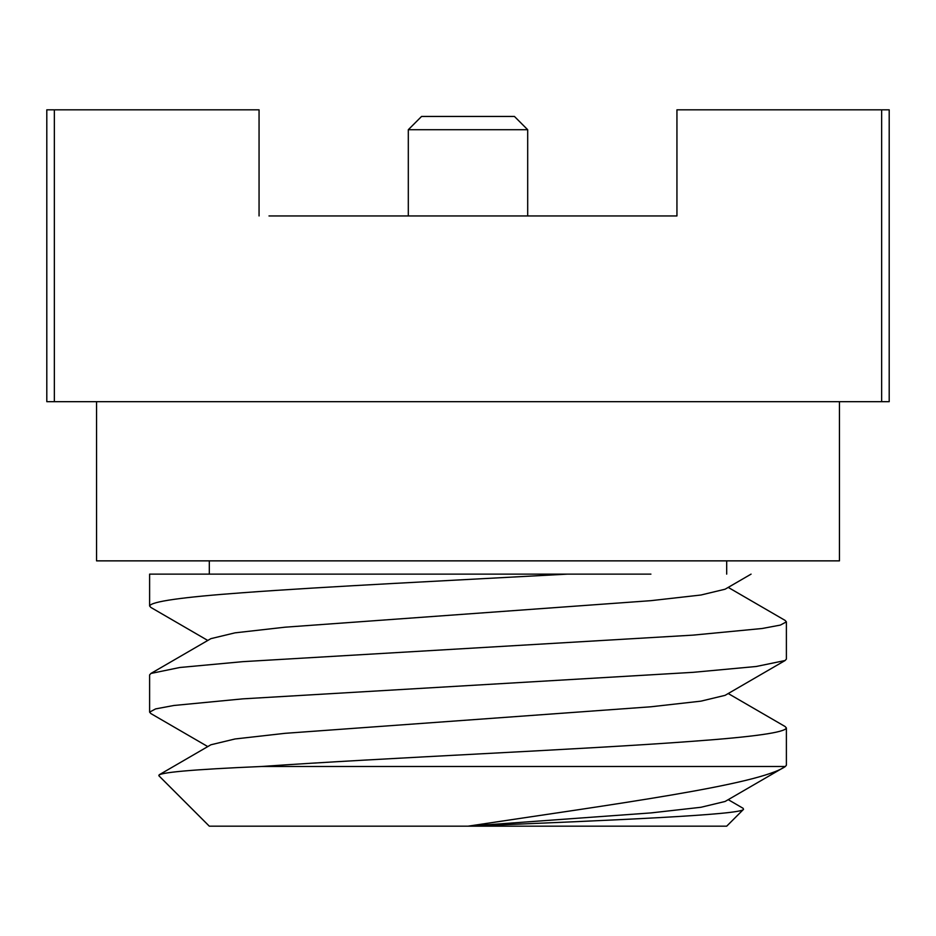 <?xml version="1.0" encoding="UTF-8"?>
<svg xmlns="http://www.w3.org/2000/svg" width="936" height="936" viewBox="0 0 936 936"><rect width="100%" height="100%" fill="white"/><g stroke="black" fill="none" stroke-linecap="round" stroke-linejoin="round"><path stroke-width="1.4" d="M259.061 215.947L259.061 109.816L54.358 109.816L54.358 401.673L881.642 401.673L881.642 109.816L676.939 109.816L676.939 215.947L269.006 215.947M54.358 401.673L46.8 401.673L46.8 109.816L54.358 109.816M881.642 109.816L889.2 109.816L889.2 401.673L881.642 401.673M666.994 215.947L676.939 215.947M785.374 766.49L786.392 765.192L786.392 727.986C784.988 732.408 753.901 736.831 693.131 741.253C581.829 749.666 382.613 757.938 261.577 766.49L785.374 766.49C759.236 784.883 614.519 804.094 468 826.184L726.687 826.184L743.512 809.359C741.733 814.788 611.594 820.392 468 826.184L650.918 812.916L700.959 807.277L725.096 801.473L785.374 766.49M149.608 712.12L155.61 708.903L173.85 705.487L242.869 698.853L693.131 672.329L756.206 666.49L785.105 660.523L786.392 659.061L786.392 621.867L780.39 625.084L762.15 628.501L693.131 635.123L242.869 661.658L179.794 667.497L150.895 673.464L149.608 674.926L149.608 712.12L150.895 713.583L207.78 746.589M728.22 693.529L785.105 726.523L786.392 727.986M207.78 640.458L150.895 607.452L149.608 605.99L149.608 574.131L650.918 574.131M728.22 587.399L785.105 620.404L786.392 621.867M468 826.184L209.313 826.184L158.851 775.722C157.576 772.563 191.81 769.486 261.577 766.49M728.22 799.648L743.102 808.294L743.512 809.359M785.105 660.523L725.096 695.343L700.959 701.146L650.918 706.785L285.082 733.321L235.041 738.972L210.904 744.775L159.214 774.774L158.851 775.722M149.608 605.99C151.012 601.567 182.099 597.145 242.869 592.722C324.921 586.591 456.838 580.18 567.415 574.131M150.895 673.464L210.904 638.644L235.041 632.841L285.082 627.19L650.918 600.666L700.959 595.015L725.096 589.212L751.07 574.131M726.687 574.131L726.687 560.863M209.313 574.131L209.313 560.863M96.548 401.673L96.548 560.863L839.452 560.863L839.452 401.673M421.563 116.45L514.437 116.45L527.693 129.718L408.307 129.718L421.563 116.45M527.693 215.947L527.693 129.718M408.307 215.947L408.307 129.718"/></g></svg>
